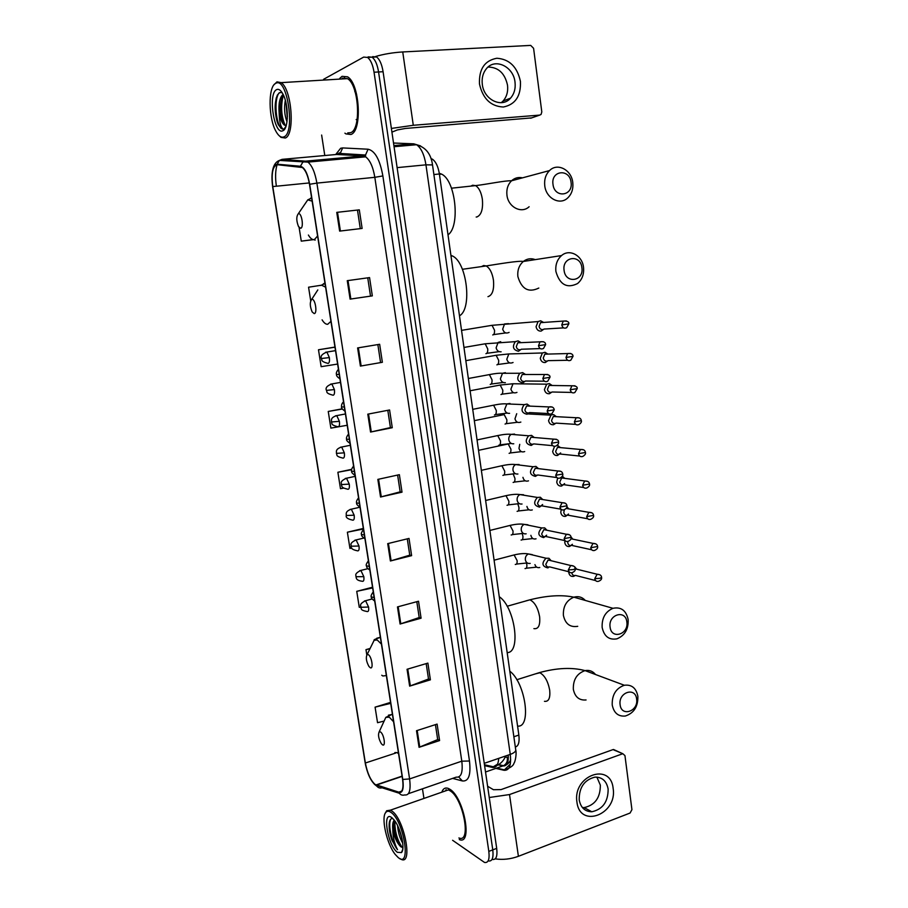 <?xml version="1.0" encoding="UTF-8"?>
<svg xmlns="http://www.w3.org/2000/svg" width="908" height="908" viewBox="0 0 908 908"><rect width="100%" height="100%" fill="white"/><g stroke="black" fill="none" stroke-linecap="round" stroke-linejoin="round"><path stroke-width="1.36" d="M431.028 158.605L432.299 159.127C435.783 161.476 438.144 166.425 439.393 173.984L518.854 735.071C519.648 742.165 518.479 746.149 515.324 747.023M492.295 859.433C496.12 860.103 497.584 856.426 496.699 848.378L383.085 71.709C381.871 64.264 379.692 59.349 376.559 56.954L372.643 56.625M488.402 860.932C492.204 861.613 493.657 857.935 492.772 849.877L378.568 71.97C377.353 64.513 375.186 59.587 372.064 57.181L368.16 56.864L372.064 57.181C375.186 59.587 377.353 64.513 378.568 71.97L492.772 849.877C493.657 857.935 492.204 861.613 488.402 860.932M459.278 839.571C473.079 845.643 463.784 796.713 449.642 789.12L448.019 788.314C445.113 787.372 443.047 788.666 441.81 792.185C443.047 788.666 445.113 787.372 448.019 788.314L449.642 789.12C463.784 796.713 473.079 845.643 459.278 839.571M350.84 134.498C362.417 131.41 359.909 83.593 347.56 76.828L342.055 76.34L339.785 78.326L342.055 76.34L347.56 76.828C359.909 83.593 362.417 131.41 350.84 134.498L345.903 133.885L350.84 134.498M375.118 784.478C370.634 780.426 367.377 773.275 365.368 763.004L272.763 186.571C271.208 173.337 272.695 166.051 277.224 164.7L302.341 167.503C305.633 170.216 308.016 175.823 309.503 184.324L402.584 779.314C403.719 788.382 402.437 792.661 398.771 792.151L375.118 784.478M375.186 784.887L398.873 792.593C402.641 793.127 403.946 788.746 402.789 779.45L309.685 184.267C307.664 173.405 304.577 167.401 300.435 166.243L277.178 164.212C272.536 165.597 271.015 173.076 272.604 186.628L365.186 762.89C367.252 773.412 370.589 780.744 375.186 784.887M344.915 133.158L345.903 133.885L344.915 133.158M321.636 135.054L324.792 155.529M325.382 159.354L325.552 160.5M422.458 788.814L423.945 798.438M452.604 840.286L484.497 862.43C488.277 863.133 489.718 859.445 488.822 851.386L374.051 72.231C372.825 64.774 370.657 59.837 367.547 57.42L363.665 57.09L323.6 79.302M357.604 347.934L379.646 344.28L382.37 362.292L360.408 366.094L357.604 347.934M347.265 280.674L369.556 277.587L372.325 295.872L350.102 299.118L347.265 280.674L348.014 280.572L350.851 299.016L350.102 299.118M336.755 212.37L359.307 209.85L362.122 228.43L339.637 231.109L336.755 212.37L337.515 212.29L340.398 231.018M387.716 543.631L409.02 538.421L411.619 555.651L390.395 560.985L387.716 543.631M397.466 606.919L418.52 601.232L421.085 618.2L400.087 624.023L397.466 606.919M407.056 669.275L427.872 663.112L430.403 679.831L409.644 686.13L407.056 669.275M416.511 730.724L437.1 724.096L439.597 740.576L419.065 747.318L416.511 730.724M367.797 414.161L389.589 409.973L392.267 427.713L370.555 432.049L367.797 414.161M377.841 479.39L399.372 474.68L402.017 492.159L380.543 497.005L377.841 479.39M334.961 347.072L318.481 349.773L321.16 366.684L337.617 364.051M325.597 287.189L321.557 285.191L308.561 287.212L310.706 300.741M299.107 227.477L301.274 241.142L313.578 239.644M363.336 528.445L347.378 532.213L349.943 548.421L351.759 548.046M372.541 587.226L356.742 591.335L359.273 607.316L368.591 607.043L365.572 600.721L364.403 601.005M370.112 648.471L365.981 649.64L366.809 654.94M390.554 702.395L375.083 707.15L377.546 722.7L384.118 721.077M342.259 408.816L328.242 411.449L330.887 428.122L347.196 425.273M351.668 469.334L337.878 472.262L340.477 488.697L343.587 488.107M402.017 492.159L400.156 491.807M397.625 475.066L400.167 491.852L380.543 497.005M392.267 427.713L390.429 427.555M387.807 410.314L390.429 427.589L370.555 432.049M439.597 740.576L437.679 739.487M435.42 724.629L437.69 739.589L419.065 747.318M430.403 679.831L428.497 678.923M426.181 663.612L428.519 679.014L409.644 686.13M421.085 618.2L419.19 617.463M416.806 601.698L419.201 617.542L400.087 624.023M411.619 555.651L409.746 555.106M407.283 538.853L409.758 555.163L390.395 560.985M359.307 209.85L337.515 212.29M369.556 277.587L348.014 280.572M372.325 295.872L350.851 299.016M382.37 362.292L360.408 366.094M337.878 472.262L351.612 469.708M347.378 532.213L363.427 529.001M356.742 591.335L372.643 587.93M365.981 649.64L369.987 648.732M375.083 707.15L390.712 703.36M328.242 411.449L342.384 409.031M318.481 349.773L334.984 347.196M301.274 241.142L313.147 239.599M377.853 344.575L380.543 362.349M367.751 277.882L370.509 296.121M357.525 210.35L360.294 228.646M344.507 77.623L343.53 78.871L344.507 77.623M446.089 789.654L445.601 790.857L446.089 789.654M613.138 788.45C617.588 814.306 579.849 828.981 576.932 802.002C572.551 775.443 610.732 761.721 613.138 788.45M579.202 799.869C580.711 807.643 584.922 811.616 591.823 811.775C602.73 809.346 608.167 801.775 608.133 789.063C606.589 781.016 602.197 777.044 594.956 777.123C584.343 779.836 579.1 787.418 579.202 799.869M596.874 777.1L600.336 785.114C600.381 797.712 594.978 805.203 584.139 807.587L582.38 807.53M495.223 858.866C502.873 860.001 510.591 859.15 518.4 856.312L630.073 813.035L631.934 809.652L624.954 755.615L622.865 753.742L613.07 749.588L501.046 789.608L493.441 789.71L487.619 786.26M489.253 797.508L509.513 794.557L622.411 753.844M613.07 749.588L615.408 750.655M391.007 812.41C388.976 810.969 387.319 810.878 386.048 812.149C380.656 816.689 386.695 844.134 395.377 854.61L398.158 857.504C411.596 869.331 403.992 820.855 391.007 812.41M399.804 858.537L401.223 859.343C413.242 865.619 404.196 818.755 391.847 811.003L390.417 810.163L386.649 810.753L385.287 813.205M458.892 837.959C471.831 843.645 463.137 797.826 449.88 790.675L448.336 789.903L443.399 791.628M402.755 843.18C399.826 838.277 398.113 832.432 397.602 825.656M402.142 839.162L399.27 829.447M392.801 818.505C390.973 818.29 389.816 819.674 389.316 822.671C388.703 827.631 389.589 833.51 391.961 840.309L397.545 849.672C394.492 844.179 392.903 837.335 392.755 829.14C394.344 837.255 396.989 843.089 400.689 846.642L397.659 842C394.742 835.542 393.55 829.31 394.061 823.284L394.753 820.798M392.755 829.14C392.37 824.702 392.869 821.695 394.254 820.128M397.329 852.294L401.427 852.601C405.456 849.105 400.859 828.175 394.31 820.208L391.847 817.677C381.871 809.698 387.557 845.291 397.329 852.294M400.689 846.642L402.902 847.675M397.545 849.672C392.279 843.975 387.659 825.077 390.724 819.186M402.358 847.663C397.205 840.184 394.708 831.274 394.844 820.923M391.961 840.309C389.873 834.316 388.953 828.698 389.214 823.454M400.995 846.914L398.748 842.976C395.729 836.495 394.185 829.833 394.106 822.989M636.633 699.092C635.498 686.55 618.121 692.316 620.107 704.687C621.344 717.286 638.63 711.305 636.633 699.092M612.219 704.96C611.924 694.847 615.965 688.275 624.341 685.256C631.684 684.371 636.202 688.06 637.87 696.288C638.12 706.594 633.932 713.177 625.317 716.026C618.223 716.673 613.865 712.984 612.219 704.96M380.395 731.905L379.135 731.927C377.887 734.924 378.613 738.84 381.326 743.663L382.427 744.776C386.093 747.363 383.948 733.766 380.395 731.905M517.583 726.082C531.793 728.034 525.505 682.839 509.808 671.182M626.849 621.969C625.691 609.211 608.076 614.444 610.085 627.053C611.356 639.879 628.881 634.431 626.849 621.969M602.152 627.473C601.732 618.087 605.33 611.686 612.968 608.303C621.106 606.692 626.157 610.46 628.154 619.596C628.54 629.187 624.783 635.611 616.895 638.846C609.03 640.185 604.104 636.395 602.152 627.473M368.16 654.589L367.059 654.668C365.663 657.596 366.287 661.512 368.92 666.427L370.237 667.698C373.858 669.843 371.667 655.996 368.16 654.589M507.175 652.591C521.283 652.988 514.881 606.964 499.264 596.715M581.892 267.701C580.621 253.934 561.904 256.544 564.084 270.323C565.468 284.193 584.094 281.31 581.892 267.701M555.9 271.492C555.265 264.818 557.149 259.518 561.553 255.568C569.543 248.463 582.414 255.534 583.526 267.429C584.15 274.273 582.153 279.653 577.522 283.568C566.955 288.744 559.748 284.715 555.9 271.492M311.955 299.356L311.637 299.458C309.685 302.262 309.866 306.427 312.17 311.966L314.202 313.601C317.618 313.566 315.246 298.516 311.955 299.356M459.471 315.791C472.455 309.049 466.916 261.924 452.252 255.897L450.913 255.33M571.064 182.36C569.77 168.332 550.77 170.284 552.995 184.347C554.413 198.466 573.3 196.253 571.064 182.36M544.755 185.697C544.119 179.512 545.708 174.472 549.522 170.579C557.421 162.407 571.62 169.887 572.778 182.61C573.402 188.966 571.711 194.085 567.693 197.967C559.861 205.617 546.003 198.341 544.755 185.697M298.403 213.743L298.278 213.789C296.212 216.626 296.303 220.916 298.55 226.637L300.707 228.271C304.066 227.692 301.649 212.336 298.403 213.743M448.007 234.832C460.424 226.58 455.691 180.397 441.572 174.132L439.279 173.235M568.749 571.722L568.794 572.664C569.441 575.536 571.041 576.762 573.618 576.353L575.195 575.513M576.852 569.214L574.333 566.683M571.768 572.755L571.779 572.8C572.244 574.889 573.402 575.774 575.263 575.479M576.977 569.248L575.207 568.374M564.901 540.589L564.799 542.678C565.457 545.572 567.069 546.832 569.656 546.457L572.392 544.301M572.846 539.159L571.053 537.048M567.818 541.452L567.784 542.768C568.26 544.868 569.429 545.776 571.291 545.504M572.937 539.182L571.098 538.353M561.201 509.411L560.781 512.487C561.439 515.404 563.062 516.697 565.661 516.346L568.51 514.041M568.794 508.877L566.933 506.823M564.367 509.717L563.777 512.521C564.243 514.632 565.423 515.562 567.296 515.313M568.862 508.889L566.41 508.185M557.648 478.073L556.74 482.08C557.399 485.02 559.033 486.336 561.643 486.018L564.594 483.589M587.624 481.354L561.712 477.96L564.742 478.368L562.336 476.212M561.712 477.96L559.737 482.046C560.213 484.18 561.394 485.133 563.278 484.906M554.538 446.361L552.666 451.446C553.324 454.42 554.97 455.759 557.591 455.476L560.645 452.922M583.458 449.744L557.523 447.349L560.588 447.633L557.081 445.419M557.523 447.349L555.662 451.367C556.139 453.512 557.33 454.488 559.226 454.284M579.259 417.896L553.312 416.511L556.388 416.681L553.676 414.672L552.189 414.672L550.974 415.149L548.568 420.597C549.226 423.593 550.884 424.967 553.517 424.717L556.002 423.117L575.751 424.365M553.312 416.511L551.565 420.461C552.041 422.629 553.244 423.616 555.151 423.446M552.178 385.491L549.363 383.596L546.695 384.175L544.425 389.532C545.106 392.551 546.764 393.947 549.419 393.731L552.03 391.995L571.734 392.438M552.143 385.491L549.079 385.446L547.433 389.328C547.921 391.507 549.124 392.528 551.043 392.381M547.921 354.086L545.004 352.304L542.394 352.974L540.271 358.229C540.941 361.282 542.609 362.712 545.277 362.53L548.035 360.646M547.865 354.086L544.823 354.165L543.268 357.968C543.756 360.181 544.97 361.214 546.9 361.089M543.62 322.442L540.623 320.796L538.069 321.557L536.072 326.71C536.753 329.786 538.433 331.238 541.111 331.102L543.994 329.059M543.529 322.454L540.532 322.658L539.08 326.392C539.579 328.605 540.793 329.672 542.723 329.57M551.122 560.713L548.965 558.284L546.014 558.227C541.452 563.176 542.042 566.399 547.796 567.897L548.182 567.772M551.19 560.735L548.126 559.986L545.822 564.265C546.31 566.376 547.501 567.284 549.397 566.989M546.968 530.261L544.675 527.877L541.713 527.945C537.332 532.917 537.99 536.14 543.699 537.604L546.639 535.187M547.002 530.261L543.869 529.625L541.701 533.836C542.178 535.958 543.381 536.889 545.288 536.617M565.162 503.168L539.59 499.037L542.78 499.57L540.339 497.244L537.388 497.448C533.189 502.453 533.915 505.677 539.568 507.107L542.621 504.53M539.59 499.037L537.547 503.191C538.035 505.336 539.239 506.278 541.157 506.04M560.883 471.365L535.277 468.244L538.512 468.653L535.958 466.417L533.03 466.735C529.012 471.763 529.807 474.975 535.402 476.382L537.706 474.975L556.865 477.551M535.277 468.244L533.359 472.319C533.847 474.487 535.062 475.451 536.991 475.236M534.245 437.497L531.543 435.363L528.649 435.795C524.813 440.845 525.664 444.057 531.214 445.442L533.666 443.887M534.199 437.497L530.953 437.225L529.148 441.231C529.636 443.41 530.851 444.398 532.792 444.205M529.909 406.114L527.094 404.083L524.245 404.639C520.59 409.701 521.498 412.913 526.992 414.264L529.591 412.572M529.841 406.114L526.595 405.978L524.892 409.905C525.391 412.107 526.617 413.117 528.569 412.947M525.539 374.505L522.611 372.598L519.819 373.256C516.334 378.33 517.299 381.53 522.736 382.87L525.482 381.019M525.437 374.505L522.202 374.505L520.613 378.364C521.113 380.577 522.35 381.61 524.313 381.462M521.113 342.656L518.093 340.886L515.358 341.646C512.044 346.72 513.077 349.921 518.457 351.248L521.34 349.239M520.988 342.656L517.787 342.804L516.312 346.584C516.811 348.82 518.048 349.875 520.023 349.75M520.42 81.357C521.079 95.987 515.392 104.545 503.373 107.008C490.819 106.418 482.863 98.768 479.492 84.058C478.834 69.121 484.634 60.518 496.869 58.248C509.411 59.145 517.265 66.852 520.42 81.357M482.307 84.342C483.885 99.88 501.92 108.495 510.534 98.155C514.223 93.91 515.721 88.587 515.018 82.185C513.565 66.579 495.053 57.647 486.393 68.713C482.954 72.946 481.592 78.156 482.307 84.342M488.039 67.056C498.379 67.203 504.871 73.253 507.515 85.204C508.23 91.549 506.743 96.816 503.077 101.026L501.273 102.683M391.382 128.437L413.288 125.281L539.715 115.1L541.054 114.453L541.804 111.922L533.586 48.294L530.703 45.4L402.743 51.949L413.288 125.281M375.685 56.466C383.812 54.083 392.835 52.573 402.743 51.949M531.623 117.904L405.365 128.459L397.352 129.946L391.927 132.137M275.476 83.457C267.985 87.089 268.473 118.528 275.987 131.399C278.631 136.155 281.287 137.982 283.943 136.87C295.554 133.022 287.382 76.987 275.998 83.195L275.476 83.457M279.437 135.939L281.015 137.392L285.271 138.016C295.145 135.099 291.899 89.2 281.139 82.639L276.974 81.856L274.091 84.682M347.719 132.92L350.567 132.693C361.418 129.742 359.046 84.955 347.469 78.633L342.339 78.179M354.79 91.606L356.606 94.216M357.048 120.026L356.163 119.561M286.996 121.74C284.51 115.361 283.954 108.211 285.328 100.277M287.303 118.562L286.156 103.671M282.127 92.661L279.732 92.548L277.394 95.022C274.511 102.343 274.398 111.151 277.088 121.434L278.211 124.521L281.253 128.573L283.409 129.22C280.81 127.767 279.392 122.262 279.131 112.694C280.22 118.982 281.945 123.102 284.317 125.066L286.19 125.588M279.131 112.694C278.427 103.433 279.743 97.338 283.103 94.398M286.054 125.61L284.703 125.032L281.786 119.311C279.653 110.844 279.868 103.342 282.411 96.793M282.967 130.695C288.721 128.754 288.789 104.409 282.91 94.023C280.742 90.04 278.586 88.598 276.463 89.699C267.758 93.887 274.227 135.394 282.797 130.763L282.967 130.695M283.409 129.22L281.548 128.55C276.236 124.759 273.546 100.64 278.926 93.047M285.169 125.361C281.23 116.145 280.595 106.179 283.251 95.453M278.211 124.521L277.122 121.49C274.931 113.296 274.67 105.339 276.338 97.621M283.761 123.919L282.694 120.912C280.674 113.318 280.345 105.816 281.718 98.404M287.382 116.689L286.497 105.442M484.6 765.637L492.261 767.396C496.074 768.02 498.231 765.013 498.73 758.362M497.561 764.173L492.261 767.396M513.871 736.751L518.854 735.071M433.888 174.54L439.393 173.984M496.699 848.378L488.822 851.386M383.085 71.709L374.051 72.231M495.881 768.395L503.997 770.279C509.32 770.71 511.408 765.421 510.262 754.389L484.259 763.344M515.71 749.69L515.755 750.053C515.653 751.654 513.826 753.095 510.262 754.389L425.954 164.836C424.286 154.644 421.153 147.947 416.568 144.724L413.776 143.827L393.89 145.575M420.552 145.904L413.776 143.827L393.516 143.021M432.526 164.916L425.954 164.836L397.114 167.628M510.296 764.127L503.997 770.279M498.288 764.854L503.021 765.921C506.88 766.329 508.616 762.72 508.219 755.093M508.321 757.397L507.266 757.408C507.822 761.176 506.573 763.946 503.543 765.705L485.53 772.004M507.266 757.408L505.223 756.977M345.108 154.814L345.687 153.815M365.368 763.004L395.809 753.016M335.688 154.553L340.636 148.276L342.634 147.925L368.081 149.218C374.981 150.773 379.907 159.683 382.87 175.925L469.481 761.018C471.025 774.989 468.653 781.629 462.365 780.948L452.638 778.383M332.68 158.696L332.192 159.887M399.27 793.229L382.086 787.803C379.669 788.45 377.785 787.701 376.434 785.534M309.685 184.267L316.881 183.11L409.599 778.928L402.789 779.45M300.435 166.243L302.727 162.282L305.531 161.159L307.914 162.112C312.046 165.494 315.042 172.497 316.881 183.11L374.822 177.321C373.075 166.947 369.999 160.114 365.618 156.834L363.075 155.926L336.732 154.462M408.43 793.671L456.213 777.146C461.196 777.645 463.057 772.333 461.797 761.176L409.599 778.928C410.984 790.278 409.36 795.612 404.718 794.943C402.221 795.635 400.28 794.852 398.873 792.593M277.178 164.212L279.38 160.421L282.093 159.354L305.531 161.159L363.075 155.926L365.538 155.007L368.081 149.218M276.373 186.208C275.135 177.582 275.374 170.409 277.076 164.689M282.093 159.354L337.821 154.36L340.205 153.475L365.538 155.007L365.618 156.834L307.914 162.112L279.38 160.421C273.115 162.804 270.856 171.544 272.604 186.651L365.186 762.89M469.481 761.018L461.797 761.176L374.822 177.321L382.87 175.925M462.365 780.948L458.699 776.998M337.197 154.417L339.524 152.839L340.205 153.475L342.634 147.925M339.513 159.218L338.219 159.127M272.763 186.571L309.265 182.939M376.332 785.102L402.131 776.374M398.771 792.151L401.665 791.152M378.557 479.231L381.269 496.824M388.442 543.461L391.11 560.792M398.169 606.737L400.791 623.807M407.76 669.071L410.348 685.892M417.203 730.497L419.746 747.068M368.534 414.014L371.281 431.89M358.354 347.809L361.146 365.958M509.513 794.557L518.4 856.312M595.523 674.519C592.776 671.148 589.281 669.843 585.047 670.615C576.932 673.452 573.027 679.683 573.334 689.32C574.946 696.981 579.191 700.533 586.069 699.966M535.595 673.827L539.897 672.76C544.743 675.507 548.012 681.329 549.703 690.216C550.407 698.15 548.659 701.85 544.459 701.317M393.595 721.792L389.328 717.207L385.821 717.365L384.243 720.804M392.438 714.403L388.408 715.175M394.878 752.55L398.419 752.664M585.32 600.449C582.153 597.033 578.328 595.943 573.845 597.18C566.456 600.381 562.971 606.453 563.403 615.408C565.321 623.91 570.099 627.553 577.726 626.316M525.891 600.892L529.932 599.813C534.721 602.208 537.945 607.849 539.624 616.736C540.339 625.317 538.433 629.278 533.904 628.631M381.439 644.124L377.217 639.981L374.141 640.288L372.314 643.988M381.746 675.246L382.858 675.983L386.354 675.575M380.361 637.268L376.695 638.267M535.266 259.62C530.987 258.031 527.003 258.644 523.314 261.47C519.07 265.238 517.265 270.278 517.889 276.611C521.646 289.175 528.615 292.989 538.807 288.052M481.512 266.6L483.669 265.522L486.155 265.942C489.809 268.11 492.238 272.82 493.441 280.095C494.27 289.697 492.442 295.225 487.971 296.666M311.637 299.458L317.811 289.924M322.09 319.854C323.963 322.919 325.824 324.394 327.686 324.292L330.943 321.364M324.939 282.967L323.203 284.011M470.957 186.106L472.58 185.232L475.554 185.618C478.959 187.718 481.217 192.246 482.352 199.192C483.204 209.033 481.41 214.946 476.961 216.944L476.178 217.035M522.486 177.843C518.377 176.935 514.722 177.911 511.522 180.794C507.844 184.506 506.324 189.307 506.948 195.175C508.185 207.172 521.578 214.027 529.126 206.729M312.136 201.156L307.778 199.851L304.748 204.3M308.402 235.036C310.388 238.475 312.386 239.984 314.395 239.564L317.584 236.001M311.58 197.603L310.366 198.421M367.173 611.561C368.5 611.799 368.977 610.301 368.591 607.043M599.904 574.787L597.146 574.242C600.006 574.423 601.482 575.468 601.573 577.363L599.95 578.305L594.763 578.634C595.285 580.882 596.533 581.767 598.52 581.313C600.971 580.303 601.981 578.986 601.573 577.363L601.561 577.284M525.017 568.567C526.39 568.703 527.015 567.466 526.867 564.867L526.458 562.937M534.937 564.617C535.811 567.103 537.423 568.056 539.772 567.489M575.263 568.828L597.146 574.242L594.763 578.634M367.899 568.658L360.862 570.428C352.928 574.242 356.878 576.035 355.925 576.716L363.813 576.648L360.862 570.428L359.67 570.701M362.406 581.324C363.733 581.495 364.199 579.928 363.813 576.648M595.841 543.881L593.003 543.393C595.909 543.449 597.441 544.482 597.589 546.491L590.745 547.728C591.301 550.066 592.606 550.963 594.649 550.418C597.044 549.295 598.02 547.978 597.589 546.491L597.577 546.412M521.079 540.044C522.452 540.124 523.065 538.853 522.917 536.231L522.179 533.405M530.896 535.323L530.942 535.618C531.782 538.41 533.473 539.477 536.049 538.807M570.996 538.773L593.003 543.393L590.745 547.728M363.813 538.069L356.118 539.919C348.07 543.699 352.066 545.481 351.101 546.219L359 546.026L356.118 539.919L354.903 540.181M357.616 550.872C358.921 550.963 359.386 549.351 359 546.026M591.755 512.736L588.838 512.328C591.8 512.282 593.378 513.292 593.56 515.381L586.693 516.607C587.294 519.024 588.645 519.921 590.756 519.308C593.06 518.128 594.002 516.822 593.56 515.381L593.56 515.313M517.106 511.34C518.491 511.363 519.092 510.046 518.945 507.402L517.753 503.679M526.935 506.426L526.992 506.721C527.877 509.626 529.636 510.693 532.292 509.921M566.229 508.435L588.838 512.328L586.693 516.607M360.022 507.209L351.328 509.184C344.257 511.544 346.765 514.711 346.232 515.506L354.154 515.188L351.328 509.184L350.102 509.433M352.781 520.193C354.086 520.216 354.54 518.547 354.154 515.188M582.618 485.247L584.639 481.036C587.658 480.877 589.292 481.876 589.519 484.043L582.618 485.247C583.254 487.755 584.65 488.663 586.829 487.959C589.076 486.688 589.973 485.383 589.519 484.043L589.508 483.987M513.122 482.443C514.495 482.409 515.097 481.047 514.938 478.368L513.099 473.783M522.951 477.336L523.008 477.631C523.95 480.65 525.777 481.728 528.501 480.843M355.187 476.348L346.516 478.221C338.298 481.853 342.305 483.748 341.34 484.554L349.262 484.134L346.516 478.221L345.267 478.459M347.912 489.299C349.217 489.23 349.659 487.517 349.262 484.134M578.51 453.659L580.416 449.517C583.492 449.233 585.161 450.22 585.433 452.479L578.51 453.659C579.179 456.259 580.632 457.167 582.879 456.384C585.058 455.01 585.91 453.716 585.433 452.479L585.433 452.434M509.104 453.342C510.466 453.251 511.068 451.855 510.909 449.154L508.185 443.944L509.967 443.569M519.739 444.341L518.99 448.348C519.989 451.48 521.884 452.547 524.688 451.56M507.788 443.853L506.778 444.25M350.329 445.272L341.658 447.031C334.45 449.256 336.936 452.479 336.403 453.387L344.336 452.842L341.658 447.031L340.398 447.258M343.008 458.165C344.302 458.029 344.745 456.259 344.336 452.842M574.378 421.834L576.16 417.759C579.304 417.385 581.029 418.361 581.324 420.676L574.378 421.834C575.082 424.524 576.591 425.432 578.884 424.569C580.972 423.173 581.778 421.88 581.324 420.676L581.324 420.642M505.052 424.047C506.414 423.9 507.016 422.458 506.857 419.723L504.19 414.593L502.771 414.888M516.709 413.719L514.961 418.86C516.016 422.106 517.969 423.173 520.84 422.072M345.426 413.957L336.766 415.614C329.468 417.816 331.976 421.017 331.443 421.993L339.388 421.323L336.766 415.614L335.495 415.83M338.071 426.817C339.354 426.601 339.796 424.774 339.388 421.323M570.201 389.77C570.962 392.551 572.505 393.47 574.855 392.517L577.182 388.613L570.201 389.77L571.892 385.775L549.079 385.446M500.978 394.549C502.34 394.344 502.941 392.858 502.771 390.099L500.172 385.037L498.742 385.31M517.151 383.8L513.031 383.755L510.898 389.169C512.01 392.528 514.03 393.595 516.958 392.392M575.014 385.809L571.892 385.775C575.831 385.821 577.601 386.785 577.193 388.647M332.566 395.071C324.78 393.005 327.584 391.541 326.437 390.406L334.394 389.577L331.829 383.948L330.557 384.163M333.088 395.241C334.371 394.946 334.802 393.062 334.394 389.577M570.723 353.484L567.591 353.553C571.245 353.189 573.062 354.12 573.016 356.367L566.002 357.468C566.808 360.351 568.397 361.271 570.791 360.226L573.016 356.345M496.88 364.857C498.231 364.585 498.832 363.052 498.662 360.26L496.131 355.278L494.69 355.539M512.884 353.836L508.809 353.95L506.8 359.273C507.969 362.746 510.058 363.813 513.054 362.496M544.823 354.165L567.591 353.553L566.002 357.468M335.517 350.636L326.869 352.066C322.079 353.984 320.252 356.129 321.398 358.501L329.354 357.593L326.869 352.066L325.586 352.247M328.083 363.427C329.354 363.052 329.774 361.1 329.354 357.593M566.399 320.921L563.255 321.08C567.318 320.864 569.168 321.795 568.817 323.85L561.768 324.928C562.62 327.901 564.254 328.821 566.694 327.686L568.817 323.838M492.749 334.95C494.1 334.621 494.69 333.043 494.519 330.228L492.057 325.314L490.604 325.552M508.571 323.657L504.553 323.94L502.68 329.173C503.917 332.748 506.051 333.826 509.104 332.396M540.532 322.658L563.255 321.08L561.768 324.928M573.606 566.07L570.667 565.502C573.538 565.571 575.059 566.603 575.241 568.624L573.538 569.566L568.329 569.918C568.885 572.233 570.19 573.13 572.256 572.607C574.662 571.541 575.661 570.213 575.241 568.624L575.229 568.533M373.256 591.823C371.236 594.774 370.6 596.454 371.349 596.862L374.164 597.623M515.267 564.447C516.663 564.583 517.288 563.301 517.129 560.611L514.098 554.947L512.702 555.31M532.292 554.64L528.445 553.959C526.095 555.151 525.074 557.183 525.391 560.032C526.141 562.676 527.741 563.811 530.204 563.403M548.126 559.986L570.667 565.502L568.329 569.918M569.407 534.744L566.376 534.256C569.305 534.199 570.882 535.232 571.109 537.332L564.163 538.603C564.753 541.009 566.115 541.906 568.249 541.304C570.564 540.181 571.518 538.853 571.109 537.332L571.098 537.252M368.398 560.735C366.367 563.664 365.731 565.355 366.48 565.786L369.284 566.433M511.159 534.971C512.566 535.039 513.179 533.711 513.02 530.998L510.058 525.414L508.639 525.766M527.957 524.79L524.177 524.37C521.93 525.596 520.976 527.593 521.294 530.351C522.055 533.03 523.666 534.176 526.141 533.813M543.869 529.625L566.376 534.256L564.163 538.603M559.964 507.05L562.052 502.771C565.037 502.601 566.671 503.611 566.944 505.801L559.964 507.05C560.599 509.547 562.018 510.455 564.22 509.763C566.467 508.537 567.375 507.22 566.944 505.801L566.933 505.745M363.495 529.432C361.475 532.304 360.839 533.995 361.566 534.483L364.369 535.016M507.027 505.279C508.423 505.291 509.048 503.929 508.877 501.182L505.983 495.677L504.542 496.018M523.553 494.746L519.887 494.565C517.753 495.825 516.845 497.788 517.174 500.467C517.935 503.168 519.558 504.349 522.043 504.008M555.73 475.27L557.705 471.059C560.735 470.775 562.415 471.763 562.744 474.044L555.73 475.27C556.411 477.858 557.887 478.766 560.145 477.994C562.336 476.666 563.198 475.349 562.744 474.044L562.733 473.987M358.558 497.879C356.742 500.172 356.095 501.863 356.628 502.953L359.42 503.361M502.862 475.383C504.258 475.338 504.871 473.931 504.7 471.15L501.886 465.736L500.421 466.054M519.092 464.51L515.574 464.567C513.542 465.849 512.691 467.779 513.02 470.378C513.792 473.102 515.415 474.305 517.923 473.999M551.474 443.24C552.2 445.93 553.721 446.838 556.048 445.976C558.125 444.614 558.953 443.308 558.511 442.048L551.474 443.24L553.324 439.109L530.953 437.225M353.587 466.088C351.771 468.346 351.124 470.049 351.646 471.184L354.426 471.479M498.674 445.283C500.07 445.17 500.671 443.717 500.501 440.913L497.754 435.568L496.279 435.885M514.575 434.081L511.238 434.353C509.309 435.658 508.503 437.554 508.843 440.062C509.615 442.82 511.249 444.046 513.769 443.774M556.559 439.324L553.324 439.109C557.171 439.268 558.908 440.244 558.511 442.048M552.2 407.034L548.92 406.932C552.087 406.421 553.869 407.386 554.255 409.814L547.183 410.984C547.944 413.764 549.522 414.684 551.905 413.719L554.243 409.78M348.57 434.069C346.754 436.294 346.107 438.008 346.629 439.188L349.398 439.347M494.451 414.967C495.847 414.797 496.449 413.288 496.279 410.461L493.589 405.195L492.102 405.49M510.001 403.47L506.868 403.935L504.632 409.542C505.404 412.323 507.061 413.583 509.581 413.333M526.595 405.978L548.92 406.932L547.183 410.984M542.859 378.477C543.676 381.36 545.288 382.268 547.728 381.212L549.953 377.308L542.859 378.477L544.482 374.505L522.202 374.505M343.53 401.801C341.976 403.3 341.317 405.013 341.578 406.943L344.336 406.977M490.207 384.436C491.591 384.197 492.193 382.654 492.011 379.782L489.401 374.607L487.902 374.879M505.37 372.666L502.487 373.29L500.387 378.806C501.171 381.598 502.828 382.892 505.37 382.677M547.796 374.505L544.482 374.505C548.489 374.402 550.316 375.344 549.964 377.342M543.347 341.726L540.022 341.828C543.699 341.283 545.572 342.214 545.629 344.62L538.501 345.721C539.363 348.706 541.032 349.614 543.506 348.468L545.629 344.597M338.434 369.284C336.63 371.429 335.983 373.154 336.482 374.459L339.229 374.368M485.928 353.689C487.301 353.382 487.902 351.793 487.721 348.899L485.178 343.791L483.669 344.053M500.694 341.68L498.072 342.441L496.12 347.843C496.903 350.67 498.571 351.986 501.125 351.805M517.787 342.804L540.022 341.828L538.501 345.721M530.669 118.233L539.715 115.1M505.642 755.989C503.543 761.358 499.536 764.979 493.623 766.851L484.463 764.752M431.232 159.229L432.299 159.127M376.559 56.954L367.547 57.42M496.744 768.1L504.803 769.95C510.455 767.782 513.497 765.592 513.894 763.367C515.517 761.449 516.709 752.811 515.755 750.053L432.503 164.825C431.039 153.985 425.727 147.289 416.568 144.724L394.061 146.721M498.674 764.615L503.543 765.705C506.834 765.206 509.206 763.208 510.671 759.724M376.922 786.271L374.357 784.217M365.708 765.614L365.175 762.834M375.957 784.955L402.096 776.124M591.823 811.775L584.139 807.587M613.513 749.486L622.865 753.742M386.048 812.149L386.649 810.753M448.336 789.903L390.417 810.163M402.687 849.548L401.427 852.601M398.748 842.976L397.659 842M516.788 679.729L539.443 672.612C556.922 667.845 572.119 667.176 585.047 670.615L624.341 685.256M379.135 731.927L385.821 717.365L392.404 714.233M397.693 753.163L398.521 753.3M507.129 606.26L529.932 599.813C547.172 595.478 561.802 594.604 573.845 597.18L612.968 608.303M367.059 654.668L374.141 640.288C373.381 639.879 375.469 638.926 380.384 637.427L380.384 637.427M462.41 269.29L486.155 265.942C498.31 264.069 519.036 260.471 523.314 261.47L561.553 255.568M320.672 285.498L325.019 283.546M452.252 255.897L451.015 256.067M451.492 188.194L475.554 185.618C487.187 184.29 505.688 180.363 511.522 180.794L549.522 170.579M298.278 213.789L307.778 199.851L311.648 198.08M315.178 240.109L313.759 239.655M441.572 174.132L439.438 174.347M367.082 611.527C359.341 610.04 361.951 608.553 360.737 607.134M536.696 567.148L526.197 568.215M372.178 598.974L365.572 600.721C357.695 604.649 361.679 606.34 360.714 606.998M576.081 568.59L574.753 566.842M595.603 580.564L575.468 575.411M362.258 581.256C354.903 580.291 356.708 577.34 355.936 576.83M532.894 538.558L522.214 539.692M571.995 538.535L571.121 537.468M591.664 549.771L571.631 545.39M357.4 550.781C352.724 549.851 350.624 548.364 351.112 546.321M529.069 509.785L518.207 510.988M567.863 508.264L566.876 507.118M587.714 518.752L567.761 515.154M352.497 520.08C347.809 519.081 345.732 517.583 346.254 515.585M525.233 480.809L514.166 482.08M563.698 477.778L562.313 476.28M583.742 487.517L563.868 484.69M347.571 489.162C339.91 487.437 342.486 485.882 341.351 484.634M521.385 451.639L510.092 452.979M478.527 450.334L508.185 443.944M559.498 447.076L557.966 445.533M579.758 456.054L559.941 454.011M342.611 458.029C334.848 456.156 337.583 454.681 336.414 453.455M517.503 422.265L505.994 423.696M527.991 413.923L550.974 415.149M474.328 420.654L504.19 414.593M555.265 416.17L553.676 414.672M337.606 426.658C329.831 424.694 332.6 423.23 331.443 422.038M513.61 392.687L501.863 394.197M470.094 390.769L500.172 385.037L513.031 383.755L546.695 384.175M550.997 385.037L549.363 383.596M509.694 362.905L497.709 364.505M465.827 360.669L496.131 355.278L508.809 353.95L542.394 352.974M340.489 382.416L331.829 383.948C327.05 385.741 325.246 387.886 326.437 390.361M546.695 353.689L545.004 352.304M567.693 360.283L547.967 360.646M327.504 363.245C319.832 361.214 322.454 359.568 321.398 358.524M505.767 332.918L493.521 334.621M461.536 330.364L492.057 325.314L538.069 321.557M542.371 322.113L540.623 320.796M563.63 327.879L543.915 329.071M374.709 601.073C372.03 599.098 370.929 597.736 371.372 596.987M527.264 562.949L516.47 564.072M494.088 560.191L514.098 554.947C519.955 553.551 524.745 553.222 528.445 553.959L546.014 558.227M550.248 560.02L548.965 558.284M569.146 571.824L549.681 566.898M369.84 570.008C367.592 568.714 366.48 567.352 366.503 565.9M523.303 533.393L512.328 534.585M489.877 530.442L510.058 525.414C515.892 524.064 520.602 523.723 524.177 524.37L541.713 527.945M546.003 529.568L544.675 527.877M565.071 540.623L545.719 536.48M364.948 538.716C362.315 536.9 361.191 535.527 361.588 534.585M519.331 503.634L508.139 504.893M485.632 500.49L505.983 495.677C511.794 494.383 516.436 494.009 519.887 494.565L537.388 497.448M541.713 498.901L540.339 497.244M560.974 509.195L541.724 505.835M360.011 507.197C357.332 505.313 356.208 503.94 356.64 503.043M515.335 473.67L503.929 474.998M481.354 470.333L501.886 465.736C507.674 464.476 512.237 464.09 515.574 464.567L533.03 466.735M537.4 468.006L535.958 466.417M355.051 475.44C352.327 473.499 351.203 472.115 351.657 471.263M511.329 443.479L499.684 444.897M477.052 439.937L497.754 435.568C503.52 434.353 508.015 433.945 511.238 434.353L528.649 435.795M533.041 436.907L531.543 435.363M552.734 445.669L533.62 443.887M350.045 443.456C347.276 441.447 346.152 440.051 346.64 439.245M507.288 413.083L495.405 414.581M472.716 409.338L493.589 405.195C499.332 404.015 503.758 403.595 506.868 403.935L524.245 404.639M528.649 405.581L527.094 404.083M548.591 413.549L529.523 412.572M345.006 411.233C342.202 409.156 341.056 407.749 341.578 406.988M503.236 382.472L491.103 384.061M468.358 378.5L489.401 374.607C495.11 373.46 499.479 373.029 502.487 373.29L519.819 373.256M524.222 374.028L522.611 372.598M544.425 381.19L525.391 381.019M339.921 378.772C337.458 377.206 336.312 375.776 336.482 374.482M499.162 351.634L486.756 353.326M463.954 347.446L485.178 343.791L515.358 341.646M519.762 342.248L518.093 340.886M540.249 348.581L521.215 349.251M510.534 98.155L503.077 101.026M285.918 126.428L282.797 130.763M347.469 78.633L281.139 82.639M275.998 83.195L276.974 81.856M282.694 120.912L281.786 119.311"/></g></svg>
